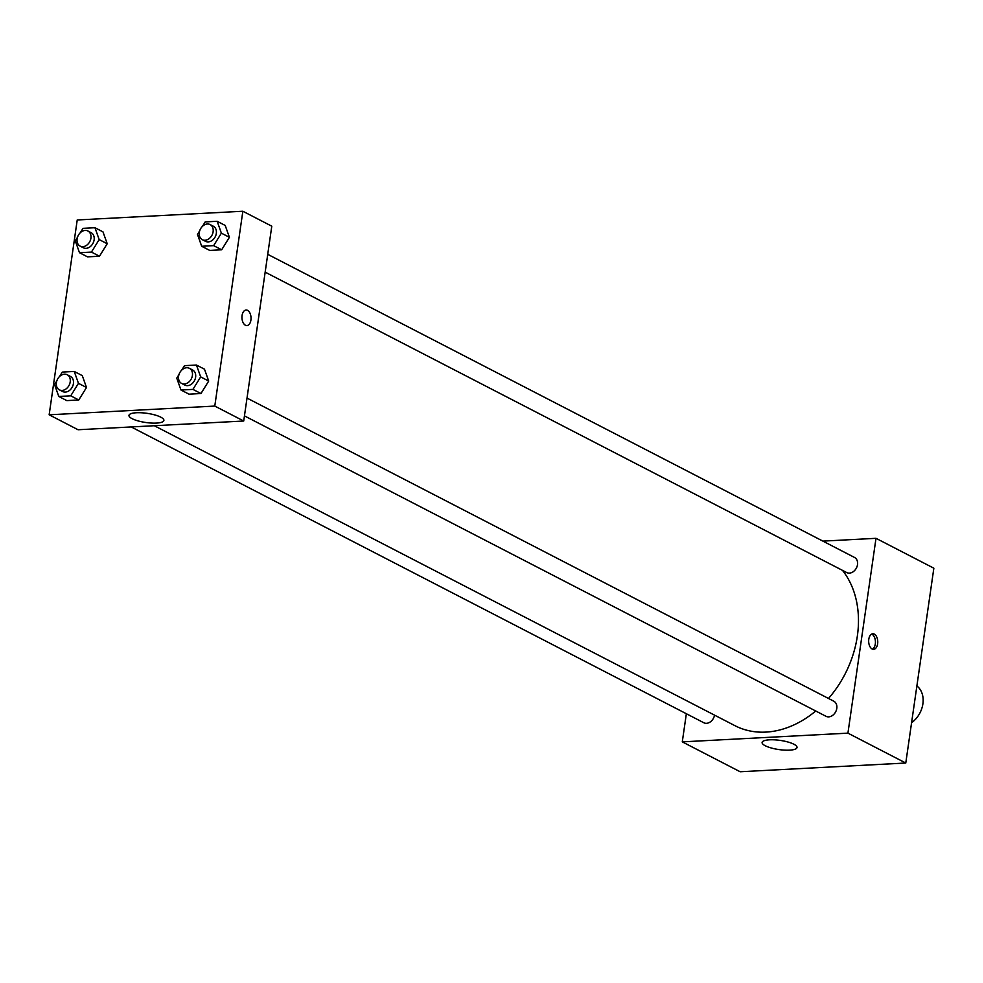 <?xml version="1.0" encoding="UTF-8"?>
<svg xmlns="http://www.w3.org/2000/svg" width="983" height="983" viewBox="0 0 983 983"><rect width="100%" height="100%" fill="white"/><g stroke="black" fill="none" stroke-linecap="round" stroke-linejoin="round"><path stroke-width="1.47" d="M911.585 722.702A22.67 17.448 -62.7 0 0 922.89 703.877A22.67 17.448 -62.7 0 0 916.881 685.962M822.869 541.117L876 538.315L933.85 568.199L905.773 763.029L740.15 771.753L682.288 741.87L686.355 713.732M789.582 750.152A17.645 4.62 8.2 0 1 771.2 747.965A17.645 4.62 8.2 0 1 762.108 742.46A17.645 4.62 8.2 0 1 780.232 740.408A17.645 4.62 8.2 0 1 797.029 747.498A17.645 4.62 8.2 0 1 789.582 750.152M876 538.315L847.924 733.146L905.773 763.029M847.924 733.146L682.288 741.87M874.28 634.096A7.79 4.534 -93 0 1 877.745 642.575A7.79 4.534 -93 0 1 873.617 649.321A7.79 4.534 -93 0 1 868.677 641.776A7.79 4.534 -93 0 1 872.806 633.765A7.79 4.534 -93 0 1 874.28 634.096M872.449 649.124A7.79 4.534 87 0 0 875.435 641.69A7.79 4.534 87 0 0 871.958 634.219A7.79 4.534 87 0 0 871.651 634.084M244.448 415.883L825.99 716.3A8.503 6.537 -62.7 0 0 835.697 711.753A8.503 6.537 -62.7 0 0 833.793 701.198L247.016 398.078M265.164 272.144L846.707 572.548A8.503 6.537 -62.7 0 0 857.508 564.635A8.503 6.537 -62.7 0 0 854.497 557.447L267.72 254.327M131.206 426.941L703.791 722.738A8.503 6.537 -62.7 0 0 714.543 715.133M828.509 698.471A96.322 74.143 -62.7 0 0 857.36 635.976A96.322 74.143 -62.7 0 0 842.492 570.373M154.306 425.725L734.94 725.675A96.322 74.143 -62.7 0 0 815.73 711.004M271.787 226.188L243.71 421.019L78.075 429.743L49.15 414.801L77.227 219.971L242.85 211.247L271.787 226.188M208.703 381.048L204.476 369.178L208.703 381.048L200.962 393.532L208.703 381.048L200.667 376.894L192.938 389.391L180.983 390.018L176.756 378.148L178.98 374.56M189.019 394.171L200.962 393.532L189.019 394.171L180.983 390.018M86.504 387.486L82.277 375.617L86.504 387.486L78.763 399.97L86.504 387.486L78.468 383.333L70.739 395.83L58.783 396.456L54.556 384.586L56.781 380.999M66.819 400.609L78.763 399.97L66.819 400.609L58.783 396.456M107.208 243.735L102.994 231.877L107.208 243.735L99.48 256.231L107.208 243.735L99.185 239.594L91.444 252.078L79.5 252.705L75.273 240.847L77.497 237.259M87.524 256.858L99.48 256.231L87.524 256.858L79.5 252.705M242.85 211.247L214.786 406.077L49.15 414.801M229.408 237.296L225.193 225.439L229.408 237.296L221.679 249.793L229.408 237.296L221.372 233.155L213.643 245.639L201.687 246.266L197.472 234.409L199.696 230.821M209.723 250.419L221.679 249.793L209.723 250.419L201.687 246.266M160.757 417.148A17.645 4.62 8.2 0 1 163.891 420.429A17.645 4.62 8.2 0 1 145.767 422.493A17.645 4.62 8.2 0 1 128.97 415.391A17.645 4.62 8.2 0 1 141.503 412.774A17.645 4.62 8.2 0 1 160.757 417.148M214.786 406.077L243.71 421.019M242.076 315.506A7.79 4.534 -93 0 1 246.082 310.014A7.79 4.534 -93 0 1 251.021 317.546A7.79 4.534 -93 0 1 246.905 325.57A7.79 4.534 -93 0 1 242.076 315.506M246.905 325.57A7.79 4.534 87 0 0 251.021 317.546A7.79 4.534 87 0 0 246.082 310.014M181.769 370.05L184.485 365.664L196.44 365.037L200.667 376.894M181.597 383.419L184.804 385.078A8.503 6.537 -62.7 0 0 195.617 377.165A8.503 6.537 -62.7 0 0 192.607 369.977L189.4 368.318A8.503 6.537 -62.7 0 0 179.68 372.864A8.503 6.537 -62.7 0 0 181.597 383.419A8.503 6.537 -62.7 0 0 192.398 375.494A8.503 6.537 -62.7 0 0 189.4 368.318M196.44 365.037L204.476 369.178M192.938 389.391L200.962 393.532M59.57 376.489L62.285 372.102L74.241 371.463L78.468 383.333M59.398 389.858L62.617 391.517A8.503 6.537 -62.7 0 0 73.418 383.603A8.503 6.537 -62.7 0 0 70.407 376.415L67.2 374.744A8.503 6.537 -62.7 0 0 57.481 379.303A8.503 6.537 -62.7 0 0 59.398 389.858A8.503 6.537 -62.7 0 0 70.198 381.932A8.503 6.537 -62.7 0 0 67.2 374.744M74.241 371.463L82.277 375.617M70.739 395.83L78.763 399.97M202.486 226.311L205.201 221.912L217.157 221.286L221.372 233.155M202.314 239.668L205.521 241.327A8.503 6.537 -62.7 0 0 216.321 233.413A8.503 6.537 -62.7 0 0 213.323 226.225L210.116 224.566A8.503 6.537 -62.7 0 0 200.397 229.113A8.503 6.537 -62.7 0 0 202.314 239.668A8.503 6.537 -62.7 0 0 213.114 231.755A8.503 6.537 -62.7 0 0 210.116 224.566M217.157 221.286L225.193 225.439M213.643 245.639L221.679 249.793M80.287 232.75L83.002 228.351L94.958 227.724L99.185 239.594M80.115 246.106L83.322 247.765A8.503 6.537 -62.7 0 0 94.122 239.852A8.503 6.537 -62.7 0 0 91.124 232.664L87.917 231.005A8.503 6.537 -62.7 0 0 78.198 235.551A8.503 6.537 -62.7 0 0 80.115 246.106A8.503 6.537 -62.7 0 0 90.915 238.193A8.503 6.537 -62.7 0 0 87.917 231.005M94.958 227.724L102.994 231.877M91.444 252.078L99.48 256.231"/></g></svg>
